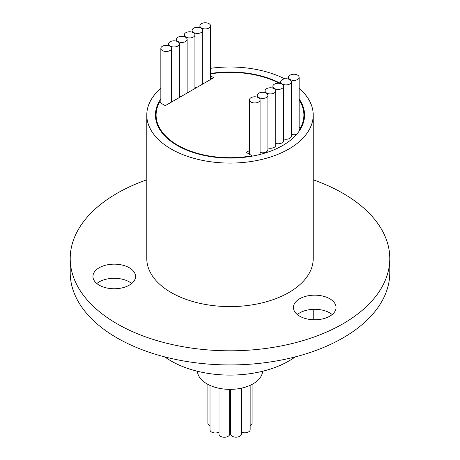 <?xml version="1.0" encoding="UTF-8"?>
<svg xmlns="http://www.w3.org/2000/svg" width="460" height="460" viewBox="0 0 460 460"><rect width="100%" height="100%" fill="white"/><g stroke="black" fill="none" stroke-linecap="round" stroke-linejoin="round"><path stroke-width="0.69" d="M201.474 28.014A5.324 3.076 0 0 0 207.282 28.681A5.324 3.076 0 0 0 210.571 25.84A5.324 3.076 0 0 0 209.007 23.667A5.324 3.076 0 0 0 203.205 23A5.324 3.076 0 0 0 199.916 25.84A5.324 3.076 0 0 0 201.474 28.014M202.756 82.921A5.324 3.076 0 0 0 204.165 83.214M193.66 32.528A5.324 3.076 0 0 0 199.467 33.195A5.324 3.076 0 0 0 202.756 30.354A5.324 3.076 0 0 0 201.192 28.181A5.324 3.076 0 0 0 195.391 27.514A5.324 3.076 0 0 0 192.102 30.354A5.324 3.076 0 0 0 193.66 32.528M194.936 87.429A5.324 3.076 0 0 0 196.351 87.722M185.846 37.041A5.324 3.076 0 0 0 191.653 37.703A5.324 3.076 0 0 0 194.936 34.862A5.324 3.076 0 0 0 193.378 32.689A5.324 3.076 0 0 0 187.577 32.022A5.324 3.076 0 0 0 184.287 34.862A5.324 3.076 0 0 0 185.846 37.041M187.122 91.942A5.324 3.076 0 0 0 188.537 92.236M178.031 41.55A5.324 3.076 0 0 0 183.839 42.216A5.324 3.076 0 0 0 187.122 39.376A5.324 3.076 0 0 0 185.564 37.203A5.324 3.076 0 0 0 179.762 36.535A5.324 3.076 0 0 0 176.473 39.376A5.324 3.076 0 0 0 178.031 41.55M179.308 96.456A5.324 3.076 0 0 0 180.722 96.744M170.217 46.063A5.324 3.076 0 0 0 176.025 46.73A5.324 3.076 0 0 0 179.308 43.89A5.324 3.076 0 0 0 177.75 41.716A5.324 3.076 0 0 0 171.948 41.049A5.324 3.076 0 0 0 168.659 43.89A5.324 3.076 0 0 0 170.217 46.063M171.494 100.964A5.324 3.076 0 0 0 172.908 101.257M162.403 50.571A5.324 3.076 0 0 0 168.205 51.238A5.324 3.076 0 0 0 171.494 48.398A5.324 3.076 0 0 0 169.935 46.224A5.324 3.076 0 0 0 164.134 45.557A5.324 3.076 0 0 0 160.845 48.398A5.324 3.076 0 0 0 162.403 50.571M250.993 102.051A5.324 3.076 0 0 0 256.795 102.718A5.324 3.076 0 0 0 260.084 99.877A5.324 3.076 0 0 0 258.526 97.704A5.324 3.076 0 0 0 252.718 97.037A5.324 3.076 0 0 0 249.429 99.877A5.324 3.076 0 0 0 250.993 102.051M260.072 154.439A5.324 3.076 0 0 0 260.084 154.238L260.084 99.877M258.808 97.537A5.324 3.076 0 0 0 264.609 98.204A5.324 3.076 0 0 0 267.898 95.364A5.324 3.076 0 0 0 266.34 93.19A5.324 3.076 0 0 0 260.532 92.523A5.324 3.076 0 0 0 257.243 95.364A5.324 3.076 0 0 0 258.808 97.537M260.084 152.444A5.324 3.076 0 0 0 267.898 149.724L267.898 95.364M266.622 93.029A5.324 3.076 0 0 0 272.423 93.696A5.324 3.076 0 0 0 275.712 90.856A5.324 3.076 0 0 0 274.154 88.676A5.324 3.076 0 0 0 268.347 88.015A5.324 3.076 0 0 0 265.063 90.856A5.324 3.076 0 0 0 266.622 93.029M267.898 147.93A5.324 3.076 0 0 0 275.712 145.21L275.712 90.856M274.436 88.515A5.324 3.076 0 0 0 280.238 89.182A5.324 3.076 0 0 0 283.527 86.342A5.324 3.076 0 0 0 281.968 84.168A5.324 3.076 0 0 0 276.161 83.501A5.324 3.076 0 0 0 272.878 86.342A5.324 3.076 0 0 0 274.436 88.515M275.712 143.422A5.324 3.076 0 0 0 283.527 140.702L283.527 86.342M282.25 84.002A5.324 3.076 0 0 0 288.052 84.669A5.324 3.076 0 0 0 291.341 81.828A5.324 3.076 0 0 0 289.783 79.655A5.324 3.076 0 0 0 283.975 78.988A5.324 3.076 0 0 0 280.692 81.828A5.324 3.076 0 0 0 282.25 84.002M283.527 138.909A5.324 3.076 0 0 0 291.341 136.189L291.341 81.828M290.064 79.494A5.324 3.076 0 0 0 295.866 80.161A5.324 3.076 0 0 0 299.155 77.32A5.324 3.076 0 0 0 297.597 75.141A5.324 3.076 0 0 0 291.795 74.48A5.324 3.076 0 0 0 288.506 77.32A5.324 3.076 0 0 0 290.064 79.494M291.341 134.395A5.324 3.076 0 0 0 296.723 134.257M300.524 129.024L300.524 127.794A73.899 42.665 0 0 0 303.899 115.046A73.899 42.665 0 0 0 299.155 100.004M210.571 75.86L213.733 77.688L165.295 105.65L159.476 102.292A73.899 42.665 0 0 0 156.101 115.046A73.899 42.665 0 0 0 177.744 145.21A73.899 42.665 0 0 0 252.08 155.762L252.08 156.164M280.692 83.473A74.566 43.05 0 0 0 210.571 73.479M160.845 98.946A74.566 43.05 0 0 0 155.434 115.046A74.566 43.05 0 0 0 177.272 145.487A74.566 43.05 0 0 0 258.537 154.819A74.566 43.05 0 0 0 304.566 115.046A74.566 43.05 0 0 0 299.155 98.946M156.101 120.175A74.566 43.05 0 0 0 156.032 120.48M241.299 388.2L241.299 434.096A5.324 3.076 180 0 1 238.01 436.937A5.324 3.076 180 0 1 232.208 436.27A5.324 3.076 180 0 1 230.65 434.096L230.65 389.361M229.655 389.367L229.655 434.159A5.324 3.076 180 0 1 226.366 437A5.324 3.076 180 0 1 220.558 436.333A5.324 3.076 180 0 1 219 434.159L219 388.263M219 432.118A5.324 3.076 180 0 1 211.571 432.061A5.324 3.076 180 0 1 210.007 429.887L210.007 385.417M210.007 425.736A5.324 3.076 180 0 1 209.438 425.448A5.324 3.076 180 0 1 207.88 423.275L207.88 384.376M252.068 384.405L252.068 423.091A5.324 3.076 180 0 1 250.154 425.454M250.154 385.342L250.154 429.726A5.324 3.076 180 0 1 247.014 432.526A5.324 3.076 180 0 1 241.299 432.032M230.65 430.514A5.324 3.076 180 0 1 229.822 430.123A5.324 3.076 180 0 1 229.655 430.025M197.403 371.249A32.62 18.837 0 0 0 206.931 383.847A32.62 18.837 0 0 0 241.908 388.067A32.62 18.837 0 0 0 262.597 371.249M96.813 283.527A21.304 12.299 180 0 1 129.312 281.894A21.304 12.299 180 0 1 131.686 283.527M129.312 267.76A21.304 12.299 0 0 0 106.093 265.092A21.304 12.299 0 0 0 92.943 276.46A21.304 12.299 0 0 0 99.182 285.154A21.304 12.299 0 0 0 122.4 287.822A21.304 12.299 0 0 0 135.55 276.46A21.304 12.299 0 0 0 129.312 267.76M297.298 314.542A21.304 12.299 180 0 1 329.803 312.909A21.304 12.299 180 0 1 332.172 314.542M329.803 298.776A21.304 12.299 0 0 0 306.584 296.108A21.304 12.299 0 0 0 293.434 307.475A21.304 12.299 0 0 0 299.673 316.169A21.304 12.299 0 0 0 322.891 318.837A21.304 12.299 0 0 0 336.041 307.475A21.304 12.299 0 0 0 329.803 298.776M160.845 88.32A83.22 48.047 0 0 0 146.78 115.046A83.22 48.047 0 0 0 171.155 149.017A83.22 48.047 0 0 0 261.849 159.43A83.22 48.047 0 0 0 313.22 115.046A83.22 48.047 0 0 0 299.155 88.32M313.22 115.046L313.22 258.549A83.22 48.047 180 0 1 261.849 302.939A83.22 48.047 180 0 1 171.155 292.525A83.22 48.047 180 0 1 146.78 258.549L146.78 115.046M313.22 179.802A159.781 92.247 180 0 1 342.982 193.321A159.781 92.247 180 0 1 389.781 258.549A159.781 92.247 180 0 1 291.145 343.781A159.781 92.247 180 0 1 117.018 323.782A159.781 92.247 180 0 1 70.219 258.549A159.781 92.247 180 0 1 146.78 179.802M389.781 258.549L389.781 272.682A159.781 92.247 180 0 1 291.145 357.914A159.781 92.247 180 0 1 117.018 337.916A159.781 92.247 180 0 1 70.219 272.682L70.219 258.549M164.806 356.908A83.22 48.047 0 0 0 171.155 361.019A83.22 48.047 0 0 0 295.193 356.908M160.845 48.398L160.845 102.758A5.324 3.076 0 0 0 160.879 103.103M160.425 102.839A73.899 42.665 180 0 1 160.845 102.183M211.853 78.775L210.571 78.033M300.098 129.72L299.155 129.179M249.429 152.749L248.147 153.49M284.723 78.844A83.22 48.047 0 0 0 210.571 68.327M303.968 120.48A74.566 43.05 0 0 0 303.899 120.175M279.49 83.358A73.899 42.665 0 0 0 210.571 73.882M249.429 150.575L246.267 152.404L252.08 155.762M300.524 127.794L299.155 127.006M210.571 25.84L210.571 79.517M202.756 30.354L202.756 84.025M194.936 34.862L194.936 88.538M187.122 39.376L187.122 93.052M179.308 43.89L179.308 97.56M171.494 48.398L171.494 102.074M299.155 77.32L299.155 131.14M303.899 120.784L303.899 115.046M313.22 309.339L313.22 319.74M156.101 120.784L156.101 115.046M288.506 77.32L288.506 79.109M280.692 81.828L280.692 83.622M272.878 86.342L272.878 88.136M265.063 90.856L265.063 92.644M257.243 95.364L257.243 97.158M249.429 99.877L249.429 154.232M168.659 43.89L168.659 45.684M176.473 39.376L176.473 41.17M184.287 34.862L184.287 36.656M192.102 30.354L192.102 32.148M199.916 25.84L199.916 27.634"/></g></svg>
